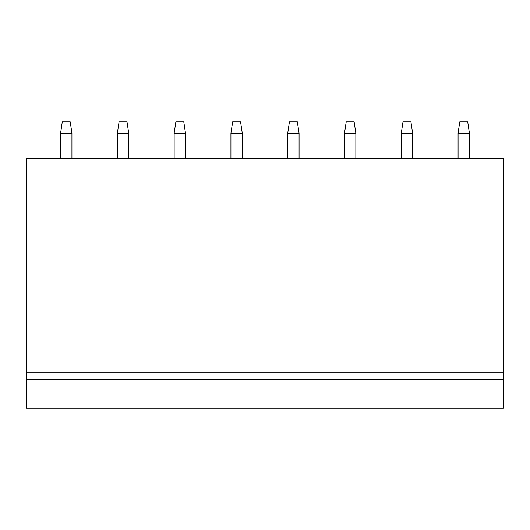 <?xml version="1.0" encoding="UTF-8"?>
<svg xmlns="http://www.w3.org/2000/svg" width="530" height="530" viewBox="0 0 530 530"><rect width="100%" height="100%" fill="white"/><g stroke="black" fill="none" stroke-linecap="round" stroke-linejoin="round"><path stroke-width="0.79" d="M26.5 379.705L26.5 408.1L503.5 408.1L503.5 158.245L26.5 158.245L26.5 379.705L503.5 379.705M26.5 372.895L503.5 372.895M60.572 158.245L60.572 133.255L62.275 121.9L70.225 121.9L71.928 133.255L71.928 158.245M60.572 133.255L71.928 133.255M117.355 158.245L117.355 133.255L119.058 121.9L127.008 121.9L128.717 133.255L128.717 158.245M117.355 133.255L128.717 133.255M174.145 158.245L174.145 133.255L175.847 121.9L183.797 121.9L185.5 133.255L185.5 158.245M174.145 133.255L185.5 133.255M230.928 158.245L230.928 133.255L232.63 121.9L240.58 121.9L242.283 133.255L242.283 158.245M230.928 133.255L242.283 133.255M287.717 158.245L287.717 133.255L289.42 121.9L297.37 121.9L299.072 133.255L299.072 158.245M287.717 133.255L299.072 133.255M344.5 158.245L344.5 133.255L346.203 121.9L354.153 121.9L355.855 133.255L355.855 158.245M344.5 133.255L355.855 133.255M401.283 158.245L401.283 133.255L402.992 121.9L410.942 121.9L412.645 133.255L412.645 158.245M401.283 133.255L412.645 133.255M458.072 158.245L458.072 133.255L459.775 121.9L467.725 121.9L469.428 133.255L469.428 158.245M458.072 133.255L469.428 133.255"/></g></svg>
